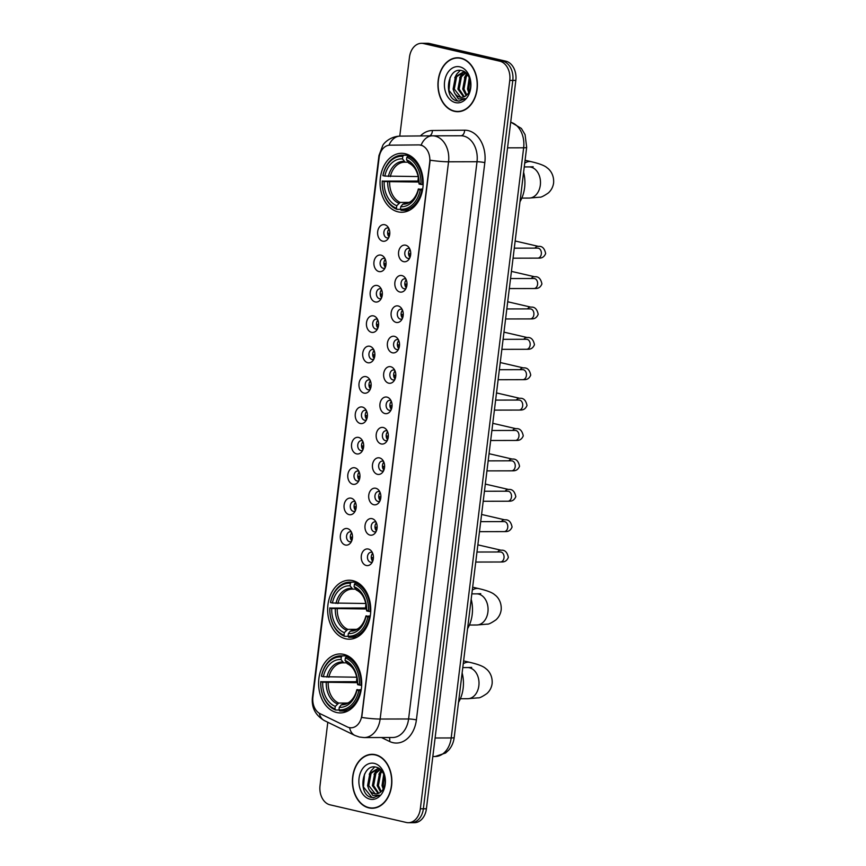 <?xml version="1.0" encoding="UTF-8"?>
<svg xmlns="http://www.w3.org/2000/svg" width="866" height="866" viewBox="0 0 866 866"><rect width="100%" height="100%" fill="white"/><g stroke="black" fill="none" stroke-linecap="round" stroke-linejoin="round"><path stroke-width="1.3" d="M352.776 580.642A29.487 21.563 -90.1 0 0 349.139 580.231A29.487 21.563 -90.1 0 0 327.716 607.261A29.487 21.563 -90.1 0 0 345.631 638.783A29.487 21.563 -90.1 0 0 349.269 639.195A29.487 21.563 -90.1 0 0 370.691 612.154A29.487 21.563 -90.1 0 0 352.776 580.642M343.726 654.36A29.487 21.563 -90.1 0 0 340.089 653.938A29.487 21.563 -90.1 0 0 318.666 680.979A29.487 21.563 -90.1 0 0 336.582 712.491A29.487 21.563 -90.1 0 0 340.219 712.913A29.487 21.563 -90.1 0 0 361.642 685.872A29.487 21.563 -90.1 0 0 343.726 654.36M405.191 153.715A29.487 21.563 -90.1 0 0 401.564 153.304A29.487 21.563 -90.1 0 0 380.131 180.334A29.487 21.563 -90.1 0 0 398.057 211.845A29.487 21.563 -90.1 0 0 401.694 212.267A29.487 21.563 -90.1 0 0 423.117 185.227A29.487 21.563 -90.1 0 0 405.191 153.715M382.696 241.181A8.346 6.105 89.9 0 1 377.684 231.558A8.346 6.105 89.9 0 1 384.72 224.727A8.346 6.105 89.9 0 1 387.622 226.556A8.346 6.105 89.9 0 1 387.643 239.33A8.346 6.105 89.9 0 1 382.696 241.181M388.737 228.234A5.001 3.659 -90.1 0 0 388.109 228.007A5.001 3.659 -90.1 0 0 387.492 227.942A5.001 3.659 -90.1 0 0 383.855 232.532A5.001 3.659 -90.1 0 0 386.896 237.879A5.001 3.659 -90.1 0 0 387.513 237.955A5.001 3.659 -90.1 0 0 388.758 237.652M378.962 271.567A8.346 6.105 89.9 0 1 373.96 261.943A8.346 6.105 89.9 0 1 380.986 255.113A8.346 6.105 89.9 0 1 383.887 256.942A8.346 6.105 89.9 0 1 383.919 269.716A8.346 6.105 89.9 0 1 378.962 271.567M385.002 258.62A5.001 3.659 -90.1 0 0 384.374 258.393A5.001 3.659 -90.1 0 0 383.757 258.328A5.001 3.659 -90.1 0 0 380.12 262.918A5.001 3.659 -90.1 0 0 383.162 268.265A5.001 3.659 -90.1 0 0 383.779 268.341A5.001 3.659 -90.1 0 0 385.024 268.038M375.238 301.953A8.346 6.105 89.9 0 1 370.226 292.329A8.346 6.105 89.9 0 1 377.251 285.499A8.346 6.105 89.9 0 1 380.152 287.328A8.346 6.105 89.9 0 1 380.185 300.101A8.346 6.105 89.9 0 1 375.238 301.953M381.267 289.006A5.001 3.659 -90.1 0 0 380.639 288.779A5.001 3.659 -90.1 0 0 380.022 288.714A5.001 3.659 -90.1 0 0 376.385 293.303A5.001 3.659 -90.1 0 0 379.427 298.651A5.001 3.659 -90.1 0 0 380.044 298.727A5.001 3.659 -90.1 0 0 381.289 298.424M371.503 332.338A8.346 6.105 89.9 0 1 366.491 322.715A8.346 6.105 89.9 0 1 373.527 315.884A8.346 6.105 89.9 0 1 376.429 317.714A8.346 6.105 89.9 0 1 376.45 330.487A8.346 6.105 89.9 0 1 371.503 332.338M377.544 319.392A5.001 3.659 -90.1 0 0 376.916 319.164A5.001 3.659 -90.1 0 0 376.299 319.089A5.001 3.659 -90.1 0 0 372.661 323.689A5.001 3.659 -90.1 0 0 375.703 329.037A5.001 3.659 -90.1 0 0 376.32 329.102A5.001 3.659 -90.1 0 0 377.565 328.809M367.769 362.724A8.346 6.105 89.9 0 1 362.767 353.101A8.346 6.105 89.9 0 1 369.793 346.27A8.346 6.105 89.9 0 1 372.694 348.1A8.346 6.105 89.9 0 1 372.726 360.873A8.346 6.105 89.9 0 1 367.769 362.724M373.809 349.777A5.001 3.659 -90.1 0 0 373.181 349.55A5.001 3.659 -90.1 0 0 372.564 349.474A5.001 3.659 -90.1 0 0 368.927 354.075A5.001 3.659 -90.1 0 0 371.969 359.422A5.001 3.659 -90.1 0 0 372.586 359.487A5.001 3.659 -90.1 0 0 373.831 359.195M364.045 393.11A8.346 6.105 89.9 0 1 359.033 383.486A8.346 6.105 89.9 0 1 366.058 376.656A8.346 6.105 89.9 0 1 368.959 378.485A8.346 6.105 89.9 0 1 368.992 391.259A8.346 6.105 89.9 0 1 364.045 393.11M370.085 380.163A5.001 3.659 -90.1 0 0 369.457 379.936A5.001 3.659 -90.1 0 0 368.84 379.86A5.001 3.659 -90.1 0 0 365.192 384.461A5.001 3.659 -90.1 0 0 368.245 389.808A5.001 3.659 -90.1 0 0 368.862 389.873A5.001 3.659 -90.1 0 0 370.096 389.581M360.31 423.496A8.346 6.105 89.9 0 1 355.298 413.872A8.346 6.105 89.9 0 1 362.334 407.042A8.346 6.105 89.9 0 1 365.236 408.871A8.346 6.105 89.9 0 1 365.257 421.645A8.346 6.105 89.9 0 1 360.31 423.496M366.35 410.549A5.001 3.659 -90.1 0 0 365.723 410.322A5.001 3.659 -90.1 0 0 365.106 410.246A5.001 3.659 -90.1 0 0 361.468 414.836A5.001 3.659 -90.1 0 0 364.51 420.194A5.001 3.659 -90.1 0 0 365.127 420.259A5.001 3.659 -90.1 0 0 366.372 419.967M356.575 453.881A8.346 6.105 89.9 0 1 351.574 444.258A8.346 6.105 89.9 0 1 358.6 437.427A8.346 6.105 89.9 0 1 361.501 439.257A8.346 6.105 89.9 0 1 361.533 452.03A8.346 6.105 89.9 0 1 356.575 453.881M362.616 440.935A5.001 3.659 -90.1 0 0 361.988 440.707A5.001 3.659 -90.1 0 0 361.371 440.632A5.001 3.659 -90.1 0 0 357.734 445.221A5.001 3.659 -90.1 0 0 360.776 450.58A5.001 3.659 -90.1 0 0 361.393 450.645A5.001 3.659 -90.1 0 0 362.637 450.352M352.852 484.267A8.346 6.105 89.9 0 1 347.84 474.644A8.346 6.105 89.9 0 1 354.865 467.813A8.346 6.105 89.9 0 1 357.777 469.643A8.346 6.105 89.9 0 1 357.799 482.416A8.346 6.105 89.9 0 1 352.852 484.267M358.892 471.32A5.001 3.659 -90.1 0 0 358.264 471.093A5.001 3.659 -90.1 0 0 357.647 471.017A5.001 3.659 -90.1 0 0 353.999 475.607A5.001 3.659 -90.1 0 0 357.052 480.966A5.001 3.659 -90.1 0 0 357.669 481.031A5.001 3.659 -90.1 0 0 358.903 480.727M349.117 514.642A8.346 6.105 89.9 0 1 344.105 505.03A8.346 6.105 89.9 0 1 351.141 498.188A8.346 6.105 89.9 0 1 354.042 500.028A8.346 6.105 89.9 0 1 354.064 512.802A8.346 6.105 89.9 0 1 349.117 514.642M355.157 501.695A5.001 3.659 -90.1 0 0 354.53 501.479A5.001 3.659 -90.1 0 0 353.913 501.403A5.001 3.659 -90.1 0 0 350.275 505.993A5.001 3.659 -90.1 0 0 353.317 511.351A5.001 3.659 -90.1 0 0 353.934 511.416A5.001 3.659 -90.1 0 0 355.179 511.113M345.382 545.028A8.346 6.105 89.9 0 1 340.381 535.415A8.346 6.105 89.9 0 1 347.407 528.574A8.346 6.105 89.9 0 1 350.308 530.414A8.346 6.105 89.9 0 1 350.34 543.188A8.346 6.105 89.9 0 1 345.382 545.028M351.423 532.081A5.001 3.659 -90.1 0 0 350.795 531.865A5.001 3.659 -90.1 0 0 350.178 531.789A5.001 3.659 -90.1 0 0 346.541 536.379A5.001 3.659 -90.1 0 0 349.583 541.737A5.001 3.659 -90.1 0 0 350.2 541.802A5.001 3.659 -90.1 0 0 351.444 541.499M403.621 261.651A8.346 6.105 89.9 0 1 398.609 252.028A8.346 6.105 89.9 0 1 405.645 245.197A8.346 6.105 89.9 0 1 408.546 247.026A8.346 6.105 89.9 0 1 408.568 259.8A8.346 6.105 89.9 0 1 403.621 261.651M409.661 248.704A5.001 3.659 -90.1 0 0 409.033 248.477A5.001 3.659 -90.1 0 0 408.416 248.401A5.001 3.659 -90.1 0 0 404.779 252.991A5.001 3.659 -90.1 0 0 407.821 258.349A5.001 3.659 -90.1 0 0 408.438 258.414A5.001 3.659 -90.1 0 0 409.683 258.111M399.886 292.026A8.346 6.105 89.9 0 1 394.885 282.413A8.346 6.105 89.9 0 1 401.911 275.572A8.346 6.105 89.9 0 1 404.812 277.412A8.346 6.105 89.9 0 1 404.844 290.186A8.346 6.105 89.9 0 1 399.886 292.026M405.927 279.09A5.001 3.659 -90.1 0 0 405.299 278.863A5.001 3.659 -90.1 0 0 404.682 278.787A5.001 3.659 -90.1 0 0 401.045 283.377A5.001 3.659 -90.1 0 0 404.086 288.735A5.001 3.659 -90.1 0 0 404.703 288.8A5.001 3.659 -90.1 0 0 405.948 288.497M396.163 322.412A8.346 6.105 89.9 0 1 391.151 312.799A8.346 6.105 89.9 0 1 398.176 305.958A8.346 6.105 89.9 0 1 401.077 307.798A8.346 6.105 89.9 0 1 401.11 320.572A8.346 6.105 89.9 0 1 396.163 322.412M402.192 309.465A5.001 3.659 -90.1 0 0 401.564 309.249A5.001 3.659 -90.1 0 0 400.947 309.173A5.001 3.659 -90.1 0 0 397.31 313.763A5.001 3.659 -90.1 0 0 400.352 319.121A5.001 3.659 -90.1 0 0 400.969 319.186A5.001 3.659 -90.1 0 0 402.214 318.883M392.428 352.798A8.346 6.105 89.9 0 1 387.416 343.185A8.346 6.105 89.9 0 1 394.452 336.344A8.346 6.105 89.9 0 1 397.353 338.184A8.346 6.105 89.9 0 1 397.375 350.957A8.346 6.105 89.9 0 1 392.428 352.798M398.468 339.851A5.001 3.659 -90.1 0 0 397.84 339.634A5.001 3.659 -90.1 0 0 397.223 339.559A5.001 3.659 -90.1 0 0 393.586 344.148A5.001 3.659 -90.1 0 0 396.628 349.507A5.001 3.659 -90.1 0 0 397.245 349.572A5.001 3.659 -90.1 0 0 398.49 349.269M388.693 383.183A8.346 6.105 89.9 0 1 383.692 373.571A8.346 6.105 89.9 0 1 390.718 366.729A8.346 6.105 89.9 0 1 393.619 368.559A8.346 6.105 89.9 0 1 393.651 381.343A8.346 6.105 89.9 0 1 388.693 383.183M394.734 370.237A5.001 3.659 -90.1 0 0 394.106 370.02A5.001 3.659 -90.1 0 0 393.489 369.944A5.001 3.659 -90.1 0 0 389.852 374.534A5.001 3.659 -90.1 0 0 392.893 379.893A5.001 3.659 -90.1 0 0 393.51 379.957A5.001 3.659 -90.1 0 0 394.755 379.654M384.969 413.569A8.346 6.105 89.9 0 1 379.957 403.957A8.346 6.105 89.9 0 1 386.983 397.115A8.346 6.105 89.9 0 1 389.884 398.945A8.346 6.105 89.9 0 1 389.916 411.729A8.346 6.105 89.9 0 1 384.969 413.569M390.999 400.622A5.001 3.659 -90.1 0 0 390.371 400.406A5.001 3.659 -90.1 0 0 389.754 400.33A5.001 3.659 -90.1 0 0 386.117 404.92A5.001 3.659 -90.1 0 0 389.159 410.278A5.001 3.659 -90.1 0 0 389.776 410.343A5.001 3.659 -90.1 0 0 391.021 410.04M381.235 443.955A8.346 6.105 89.9 0 1 376.223 434.342A8.346 6.105 89.9 0 1 383.259 427.501A8.346 6.105 89.9 0 1 386.16 429.33A8.346 6.105 89.9 0 1 386.182 442.115A8.346 6.105 89.9 0 1 381.235 443.955M387.275 431.008A5.001 3.659 -90.1 0 0 386.647 430.781A5.001 3.659 -90.1 0 0 386.03 430.716A5.001 3.659 -90.1 0 0 382.393 435.306A5.001 3.659 -90.1 0 0 385.435 440.664A5.001 3.659 -90.1 0 0 386.052 440.729A5.001 3.659 -90.1 0 0 387.297 440.426M377.5 474.341A8.346 6.105 89.9 0 1 372.499 464.728A8.346 6.105 89.9 0 1 379.525 457.887A8.346 6.105 89.9 0 1 382.426 459.716A8.346 6.105 89.9 0 1 382.458 472.49A8.346 6.105 89.9 0 1 377.5 474.341M383.541 461.394A5.001 3.659 -90.1 0 0 382.913 461.167A5.001 3.659 -90.1 0 0 382.296 461.102A5.001 3.659 -90.1 0 0 378.659 465.692A5.001 3.659 -90.1 0 0 381.7 471.039A5.001 3.659 -90.1 0 0 382.317 471.115A5.001 3.659 -90.1 0 0 383.562 470.812M373.776 504.726A8.346 6.105 89.9 0 1 368.764 495.114A8.346 6.105 89.9 0 1 375.79 488.272A8.346 6.105 89.9 0 1 378.691 490.102A8.346 6.105 89.9 0 1 378.723 502.875A8.346 6.105 89.9 0 1 373.776 504.726M379.806 491.78A5.001 3.659 -90.1 0 0 379.178 491.552A5.001 3.659 -90.1 0 0 378.561 491.487A5.001 3.659 -90.1 0 0 374.924 496.077A5.001 3.659 -90.1 0 0 377.977 501.425A5.001 3.659 -90.1 0 0 378.594 501.501A5.001 3.659 -90.1 0 0 379.828 501.197M370.042 535.112A8.346 6.105 89.9 0 1 365.03 525.489A8.346 6.105 89.9 0 1 372.066 518.658A8.346 6.105 89.9 0 1 374.967 520.488A8.346 6.105 89.9 0 1 374.989 533.261A8.346 6.105 89.9 0 1 370.042 535.112M376.082 522.166A5.001 3.659 -90.1 0 0 375.454 521.938A5.001 3.659 -90.1 0 0 374.837 521.873A5.001 3.659 -90.1 0 0 371.2 526.463A5.001 3.659 -90.1 0 0 374.242 531.811A5.001 3.659 -90.1 0 0 374.859 531.886A5.001 3.659 -90.1 0 0 376.104 531.583M366.307 565.498A8.346 6.105 89.9 0 1 361.306 555.875A8.346 6.105 89.9 0 1 368.331 549.044A8.346 6.105 89.9 0 1 371.233 550.873A8.346 6.105 89.9 0 1 371.265 563.647A8.346 6.105 89.9 0 1 366.307 565.498M372.348 552.551A5.001 3.659 -90.1 0 0 371.72 552.324A5.001 3.659 -90.1 0 0 371.103 552.259A5.001 3.659 -90.1 0 0 367.465 556.849A5.001 3.659 -90.1 0 0 370.507 562.196A5.001 3.659 -90.1 0 0 371.124 562.272A5.001 3.659 -90.1 0 0 372.369 561.969M389.083 236.916A5.001 3.659 89.9 0 1 389.061 228.96M385.348 267.302A5.001 3.659 89.9 0 1 385.327 259.345M381.614 297.688A5.001 3.659 89.9 0 1 381.603 289.731M377.89 328.073A5.001 3.659 89.9 0 1 377.868 320.117M374.155 358.459A5.001 3.659 89.9 0 1 374.134 350.503M370.421 388.845A5.001 3.659 89.9 0 1 370.41 380.888M366.697 419.231A5.001 3.659 89.9 0 1 366.675 411.274M362.962 449.616A5.001 3.659 89.9 0 1 362.951 441.66M359.228 480.002A5.001 3.659 89.9 0 1 359.217 472.046M355.504 510.388A5.001 3.659 89.9 0 1 355.482 502.432M351.769 540.774A5.001 3.659 89.9 0 1 351.758 532.817M410.008 257.386A5.001 3.659 89.9 0 1 409.986 249.43M406.273 287.772A5.001 3.659 89.9 0 1 406.251 279.815M402.538 318.158A5.001 3.659 89.9 0 1 402.528 310.201M398.815 348.543A5.001 3.659 89.9 0 1 398.793 340.587M395.08 378.929A5.001 3.659 89.9 0 1 395.058 370.973M391.345 409.315A5.001 3.659 89.9 0 1 391.335 401.359M387.622 439.701A5.001 3.659 89.9 0 1 387.6 431.744M383.887 470.086A5.001 3.659 89.9 0 1 383.865 462.13M380.152 500.472A5.001 3.659 89.9 0 1 380.142 492.516M376.429 530.858A5.001 3.659 89.9 0 1 376.407 522.902M372.694 561.233A5.001 3.659 89.9 0 1 372.672 553.287M418.787 144.903A15.014 10.987 89.9 0 1 418.841 144.903A15.014 10.987 89.9 0 1 420.692 145.12A15.014 10.987 89.9 0 1 429.709 162.429L361.826 715.294A15.014 10.987 89.9 0 1 351.022 727.797A15.014 10.987 89.9 0 1 347.32 726.931L320.063 713.66A15.014 10.987 89.9 0 1 312.907 697.011L379.124 157.688A15.014 10.987 89.9 0 1 389.862 145.174L418.787 144.903M460.929 58.13A26.976 19.734 -90.1 0 0 457.605 57.751A26.976 19.734 -90.1 0 0 438.001 82.487A26.976 19.734 -90.1 0 0 454.401 111.324A26.976 19.734 -90.1 0 0 457.724 111.703A26.976 19.734 -90.1 0 0 477.328 86.968A26.976 19.734 -90.1 0 0 460.929 58.13M459.121 57.827A26.976 19.734 -90.1 0 0 457.811 58.022M375.4 754.687A26.976 19.734 -90.1 0 0 372.077 754.308A26.976 19.734 -90.1 0 0 352.473 779.043A26.976 19.734 -90.1 0 0 368.873 807.891A26.976 19.734 -90.1 0 0 372.196 808.27A26.976 19.734 -90.1 0 0 391.8 783.524A26.976 19.734 -90.1 0 0 375.4 754.687M373.592 754.383A26.976 19.734 -90.1 0 0 372.283 754.589M460.918 135.767L432.307 135.821A19.474 13.282 89.5 0 1 432.372 135.821A22.256 16.27 89.9 0 1 432.459 135.821A22.256 16.27 89.9 0 1 435.208 136.135A22.256 16.27 89.9 0 1 448.556 161.79A19.474 2.241 -173 0 1 430.164 160.21L361.739 717.459A19.474 2.241 7 0 0 380.142 719.04A22.256 16.27 89.9 0 1 364.142 737.572L392.59 737.507A22.256 16.27 -90.1 0 0 408.59 718.975L477.014 161.726A22.256 16.27 -90.1 0 0 463.656 136.07A22.256 16.27 -90.1 0 0 460.918 135.767A22.256 16.27 -90.1 0 0 460.831 135.767L432.545 135.821M419.339 144.903L422.586 145.65M421.461 43.311L427.533 43.3A16.692 12.2 -90.1 0 1 429.59 43.538L505.82 61.172A16.692 12.2 -90.1 0 1 515.833 80.419L426.408 808.779A16.692 12.2 -90.1 0 1 414.403 822.689L411.372 822.689A16.692 12.2 -90.1 0 0 423.366 808.79L512.802 80.419A16.692 12.2 -90.1 0 0 502.789 61.183L426.559 43.538A16.692 12.2 -90.1 0 0 424.502 43.311A16.692 12.2 -90.1 0 1 426.559 43.538L502.789 61.183A16.692 12.2 -90.1 0 1 512.802 80.419L423.366 808.79A16.692 12.2 -90.1 0 1 411.372 822.689L408.33 822.7A16.692 12.2 -90.1 0 0 420.335 808.801L509.771 80.43A16.692 12.2 -90.1 0 0 499.747 61.183L423.517 43.549A16.692 12.2 -90.1 0 0 421.461 43.311A16.692 12.2 -90.1 0 0 409.466 57.221L399.767 136.135M327.803 722.266L320.03 785.581A16.692 12.2 -90.1 0 0 330.043 804.828L406.273 822.462A16.692 12.2 -90.1 0 0 408.33 822.7M372.402 807.989A26.976 19.734 -90.1 0 0 373.711 808.184M457.93 111.433A26.976 19.734 -90.1 0 0 459.24 111.627M454.434 111.054A26.705 19.528 -90.1 0 0 457.724 111.433A26.705 19.528 -90.1 0 0 477.123 86.946A26.705 19.528 -90.1 0 0 460.896 58.401A26.705 19.528 -90.1 0 0 457.605 58.022A26.705 19.528 -90.1 0 0 438.196 82.508A26.705 19.528 -90.1 0 0 454.434 111.054M468.733 92.478L467.553 89.068L469.231 77.745M469.383 91.201L468.766 89.068L469.783 79.066M466.168 95.531L462.736 89.079L465.064 76.684L467.207 74.281M466.796 94.957L463.949 89.079L466.265 76.673L467.705 74.931M463.646 96.938L457.919 89.09L460.247 76.695L465.486 72.538M464.273 96.689L459.132 89.09L461.448 76.684L465.854 72.863M454.466 92.868A12.568 9.19 -90.1 0 0 459.933 97.111A12.568 9.19 -90.1 0 0 461.481 97.295A12.568 9.19 -90.1 0 0 467.304 94.426C473.691 88.17 470.303 72.408 462.065 70.731C447.7 66.097 443.035 97.035 456.187 100.705L458.883 101.116L465.194 98.648L458.428 98.962L454.466 92.868L453.102 89.101L455.429 76.706L463.169 72.149L465.367 72.452M461.762 97.284L460.593 97.111L454.304 89.101L456.631 76.695L463.775 72.17M463.169 72.149L464.988 72.159M459.857 66.844A18.132 13.261 -90.1 0 0 444.583 81.696A18.132 13.261 -90.1 0 0 455.462 102.61A18.132 13.261 -90.1 0 0 470.747 87.758A18.132 13.261 -90.1 0 0 459.857 66.844M459.132 101.116L457.421 100.889L448.978 90.432L450.06 77.529M454.769 77.778L456.588 74.259L460.225 70.417M459.597 77.767L462.931 72.279M463.061 72.149L463.786 71.423M464.414 77.756L466.644 73.632M368.905 807.61A26.705 19.528 -90.1 0 0 372.196 807.989A26.705 19.528 -90.1 0 0 391.594 783.503A26.705 19.528 -90.1 0 0 375.368 754.957A26.705 19.528 -90.1 0 0 372.077 754.589A26.705 19.528 -90.1 0 0 352.668 779.075A26.705 19.528 -90.1 0 0 368.905 807.61M383.205 789.045L382.036 785.624L383.703 774.301M383.855 787.757L383.237 785.624L384.255 775.622M380.639 792.087L377.219 785.635L379.535 773.241L381.679 770.837M381.267 791.524L378.42 785.635L380.748 773.241L382.177 771.487M378.117 793.494L372.391 785.646L374.718 773.251L379.957 769.105M378.745 793.245L373.603 785.646L375.931 773.251L380.326 769.419M368.938 789.424A12.568 9.19 -90.1 0 0 374.404 793.678A12.568 9.19 -90.1 0 0 375.952 793.851A12.568 9.19 -90.1 0 0 381.787 790.983C388.163 784.726 384.775 768.976 376.537 767.287C362.172 762.654 357.506 793.592 370.659 797.261L373.354 797.683L379.665 795.205L372.9 795.529L368.938 789.424L367.574 785.657L369.901 773.262L377.652 768.705L379.838 769.008M376.234 793.841L375.075 793.667L368.786 785.657L371.103 773.262L378.247 768.727M377.652 768.705L379.46 768.727M374.329 763.401A18.132 13.261 -90.1 0 0 359.054 778.263A18.132 13.261 -90.1 0 0 369.944 799.166A18.132 13.261 -90.1 0 0 385.218 784.315A18.132 13.261 -90.1 0 0 374.329 763.401M373.603 797.673L371.893 797.445L363.449 786.988L364.532 774.085M369.252 774.334L371.059 770.816L374.697 766.973M374.069 774.323L377.414 768.835M377.533 768.705L378.269 767.98M378.886 774.312L381.116 770.188M400.536 209.377L397.061 209.377L396.433 208.284A26.478 19.366 -90.1 0 1 382.296 181.124L384.158 181.557A23.923 17.493 -90.1 0 0 396.747 205.74L400.211 202.417L408.979 202.395M418.982 182.044L384.158 181.557M402.809 156.356L403.708 155.252A27.593 20.178 -90.1 0 0 402.322 155.187A27.593 20.178 -90.1 0 0 382.924 175.452L382.967 175.646A26.478 19.366 -90.1 0 1 402.809 156.356L402.495 158.889A23.923 17.493 -90.1 0 0 384.829 176.069L418.31 176.567M407.854 162.202L405.093 162.202A20.578 15.058 -90.1 0 0 404.639 162.191A20.578 15.058 -90.1 0 0 390.317 176.632M519.979 201.756A30.591 22.375 -90.1 0 0 523.605 172.269M382.296 181.124L417.997 181.059A26.424 19.323 89.9 0 1 418.408 177.021M401.066 210.308A27.593 20.178 -90.1 0 0 402.441 210.373A27.593 20.178 -90.1 0 0 421.85 190.109L420.281 189.914A26.478 19.366 -90.1 0 1 400.449 209.204L401.066 210.308M422.521 190.098L421.85 190.109M382.252 180.94A27.593 20.178 -90.1 0 0 397.061 209.377M403.708 155.252L409.293 155.241M400.449 209.204L400.752 206.671A23.923 17.493 -90.1 0 0 418.43 189.492L420.281 189.914M396.747 205.74L396.433 208.284M384.829 176.069L382.967 175.646M418.43 189.492L422.727 188.907M405.212 203.348L402.787 204.16L400.752 206.671M405.147 162.202L402.495 158.889M402.787 204.16A21.401 15.653 -90.1 0 0 418.31 189.059L419.057 188.918M410.885 156.172L407.713 156.183L406.825 157.287A26.478 19.366 -90.1 0 1 420.952 184.436L422.521 184.62A27.593 20.178 -90.1 0 0 407.713 156.183M422.521 184.62L423.149 184.62M420.952 184.436L419.101 184.003A23.923 17.493 -90.1 0 0 406.511 159.82L406.825 157.287M419.739 183.44L419.101 184.003M406.511 159.82L409.163 163.133M417.997 181.059L418.949 181.275M348.121 636.304L344.636 636.315L344.008 635.211A26.478 19.366 -90.1 0 1 329.881 608.062L331.732 608.484A23.923 17.493 -90.1 0 0 344.322 632.667L347.796 629.344L356.565 629.333M366.567 608.982L331.732 608.484M350.384 583.283L351.282 582.179A27.593 20.178 -90.1 0 0 349.907 582.114A27.593 20.178 -90.1 0 0 330.498 602.39L330.552 602.574A26.478 19.366 -90.1 0 1 350.384 583.283L350.08 585.827A23.923 17.493 -90.1 0 0 332.403 603.007L365.896 603.494M355.428 589.129L352.224 589.118A20.578 15.058 -90.1 0 0 337.892 603.559M467.564 628.684A30.591 22.375 -90.1 0 0 471.18 599.207M329.881 608.062L365.582 607.986A26.424 19.323 89.9 0 1 365.993 603.948M348.652 637.235A27.593 20.178 -90.1 0 0 350.026 637.3A27.593 20.178 -90.1 0 0 369.425 617.036L367.866 616.852A26.478 19.366 -90.1 0 1 348.024 636.142L348.652 637.235M370.096 617.036L369.425 617.036M329.827 607.867A27.593 20.178 -90.1 0 0 344.636 636.315M351.282 582.179L356.868 582.168M348.024 636.142L348.338 633.598A23.923 17.493 -90.1 0 0 366.004 616.419L367.866 616.852M344.322 632.667L344.008 635.211M332.403 603.007L330.552 602.574M366.004 616.419L370.302 615.845M352.787 630.275L350.362 631.087L348.338 633.598M352.733 589.129L350.08 585.827M350.362 631.087A21.401 15.653 -90.1 0 0 365.896 615.986L366.643 615.845M358.459 583.099L355.298 583.11L354.4 584.214A26.478 19.366 -90.1 0 1 368.537 611.364L370.096 611.548A27.593 20.178 -90.1 0 0 355.298 583.11M370.096 611.548L370.724 611.548M368.537 611.364L366.675 610.931A23.923 17.493 -90.1 0 0 354.086 586.747L354.4 584.214M367.314 610.368L366.675 610.931M354.086 586.747L356.738 590.06M365.582 607.986L366.535 608.213M339.071 710.023L335.586 710.023L334.958 708.929A26.478 19.366 -90.1 0 1 320.821 681.769L322.682 682.202A23.923 17.493 -90.1 0 0 335.272 706.385L338.747 703.062L347.515 703.04M357.517 682.689L322.682 682.202M341.334 657.002L342.232 655.898A27.593 20.178 -90.1 0 0 340.858 655.833A27.593 20.178 -90.1 0 0 321.448 676.097L321.502 676.292A26.478 19.366 -90.1 0 1 341.334 657.002L341.02 659.535A23.923 17.493 -90.1 0 0 323.354 676.714L356.835 677.212M346.378 662.836L343.174 662.836A20.578 15.058 -90.1 0 0 328.842 677.277M458.515 702.402A30.591 22.375 -90.1 0 0 462.13 672.914M320.821 681.769L356.532 681.704A26.424 19.323 89.9 0 1 356.933 677.667M339.602 710.954A27.593 20.178 -90.1 0 0 340.977 711.018A27.593 20.178 -90.1 0 0 360.375 690.743L358.805 690.559A26.478 19.366 -90.1 0 1 338.974 709.849L339.602 710.954M361.046 690.743L360.375 690.743M320.777 681.585A27.593 20.178 -90.1 0 0 335.586 710.023M342.232 655.898L347.818 655.887M338.974 709.849L339.288 707.316A23.923 17.493 -90.1 0 0 356.954 690.137L358.805 690.559M335.272 706.385L334.958 708.929M323.354 676.714L321.502 676.292M356.954 690.137L361.252 689.553M343.737 703.993L341.312 704.805L339.288 707.316M343.683 662.847L341.02 659.535M341.312 704.805A21.401 15.653 -90.1 0 0 356.846 689.704L357.593 689.563M349.409 656.818L346.248 656.818L345.35 657.922A26.478 19.366 -90.1 0 1 359.487 685.082L361.046 685.266A27.593 20.178 -90.1 0 0 346.248 656.818M361.046 685.266L361.674 685.266M359.487 685.082L357.626 684.649A23.923 17.493 -90.1 0 0 345.036 660.466L345.35 657.922M358.264 684.075L357.626 684.649M345.036 660.466L347.688 663.778M356.532 681.704L357.485 681.921M409.802 249.635A8.346 6.105 -90.1 0 0 409.564 250.382L410.343 250.48M410.722 253.868L409.153 253.673A8.346 6.105 -90.1 0 0 409.813 257.18M406.067 280.021A8.346 6.105 -90.1 0 0 405.829 280.768L406.609 280.865M406.998 284.254L405.429 284.059A8.346 6.105 -90.1 0 0 406.089 287.566M402.344 310.407A8.346 6.105 -90.1 0 0 402.095 311.154L402.874 311.251M403.264 314.639L401.694 314.445A8.346 6.105 -90.1 0 0 402.354 317.952M398.609 340.793A8.346 6.105 -90.1 0 0 398.371 341.54L399.15 341.637M399.529 345.014L397.959 344.83A8.346 6.105 -90.1 0 0 398.62 348.338M394.874 371.178A8.346 6.105 -90.1 0 0 394.636 371.925L395.416 372.023M395.805 375.4L394.236 375.216A8.346 6.105 -90.1 0 0 394.896 378.723M391.151 401.564A8.346 6.105 -90.1 0 0 390.902 402.311L391.681 402.409M392.071 405.786L390.501 405.602A8.346 6.105 -90.1 0 0 391.161 409.109M387.416 431.95A8.346 6.105 -90.1 0 0 387.178 432.697L387.957 432.794M388.336 436.172L386.766 435.988A8.346 6.105 -90.1 0 0 387.438 439.495M383.681 462.336A8.346 6.105 -90.1 0 0 383.443 463.083L384.223 463.18M384.612 466.558L383.043 466.373A8.346 6.105 -90.1 0 0 383.703 469.881M379.957 492.722A8.346 6.105 -90.1 0 0 379.709 493.468L380.488 493.566M380.878 496.943L379.308 496.759A8.346 6.105 -90.1 0 0 379.968 500.256M376.223 523.107A8.346 6.105 -90.1 0 0 375.985 523.854L376.764 523.952M377.143 527.329L375.573 527.145A8.346 6.105 -90.1 0 0 376.245 530.641M372.488 553.493A8.346 6.105 -90.1 0 0 372.25 554.24L373.03 554.327M373.419 557.715L371.85 557.531A8.346 6.105 -90.1 0 0 372.51 561.027M388.877 229.176A8.346 6.105 -90.1 0 0 388.639 229.923L389.419 230.01M389.797 233.398L388.228 233.214A8.346 6.105 -90.1 0 0 388.888 236.71M385.143 259.551A8.346 6.105 -90.1 0 0 384.905 260.309L385.684 260.395M386.074 263.784L384.504 263.6A8.346 6.105 -90.1 0 0 385.164 267.096M381.419 289.937A8.346 6.105 -90.1 0 0 381.17 290.695L381.949 290.781M382.339 294.169L380.769 293.985A8.346 6.105 -90.1 0 0 381.43 297.482M377.684 320.323A8.346 6.105 -90.1 0 0 377.446 321.08L378.225 321.167M378.604 324.555L377.035 324.371A8.346 6.105 -90.1 0 0 377.706 327.868M373.95 350.708A8.346 6.105 -90.1 0 0 373.711 351.455L374.491 351.553M374.881 354.941L373.311 354.746A8.346 6.105 -90.1 0 0 373.971 358.253M370.226 381.094A8.346 6.105 -90.1 0 0 369.977 381.841L370.756 381.938M371.146 385.327L369.576 385.132A8.346 6.105 -90.1 0 0 370.237 388.639M366.491 411.48A8.346 6.105 -90.1 0 0 366.253 412.227L367.032 412.324M367.411 415.712L365.842 415.518A8.346 6.105 -90.1 0 0 366.513 419.025M362.757 441.866A8.346 6.105 -90.1 0 0 362.518 442.613L363.298 442.71M363.688 446.098L362.118 445.903A8.346 6.105 -90.1 0 0 362.778 449.411M359.033 472.251A8.346 6.105 -90.1 0 0 358.784 472.998L359.563 473.096M359.953 476.484L358.383 476.289A8.346 6.105 -90.1 0 0 359.044 479.796M355.298 502.637A8.346 6.105 -90.1 0 0 355.06 503.384L355.839 503.482M356.218 506.87L354.649 506.675A8.346 6.105 -90.1 0 0 355.32 510.182M351.564 533.023A8.346 6.105 -90.1 0 0 351.325 533.77L352.105 533.867M352.494 537.256L350.925 537.061A8.346 6.105 -90.1 0 0 351.585 540.568M418.895 144.903L419.447 144.903M416.394 719.895A5.564 0.639 7 0 0 408.59 718.975L380.142 719.04L448.556 161.79L477.014 161.726A5.564 0.639 7 0 1 484.819 162.646L416.394 719.895A27.809 20.34 89.9 0 1 392.969 742.671A27.809 20.34 89.9 0 1 389.538 741.448L381.495 737.54M432.242 135.821L400.157 136.124A19.474 13.282 89.5 0 0 400.092 136.124L432.307 135.821A19.474 13.282 89.5 0 0 421.125 145.109M312.788 698.234A19.474 2.241 -173 0 1 312.388 697.704L378.962 155.544A19.474 2.241 7 0 0 379.384 156.096M319.327 713.259A19.474 12.503 116 0 0 324.512 720.664C315.495 715.37 311.446 707.717 312.388 697.704M378.962 155.544L382.826 145.347C384.006 142.977 390.404 136.352 400.092 136.124A19.474 13.282 89.5 0 0 388.975 145.228M349.626 727.678A19.474 12.503 116 0 0 354.887 735.451L324.512 720.664M420.421 135.94A27.809 20.34 89.9 0 1 432.372 130.495L464.587 130.192A27.809 20.34 89.9 0 1 484.819 162.646M420.335 808.801L426.408 808.779M509.771 80.43L515.833 80.419M499.747 61.183L505.82 61.172M423.517 43.549L429.59 43.538M432.372 130.495A5.564 3.789 -90.5 0 1 429.644 135.854M464.587 130.192A5.564 3.789 -90.5 0 1 460.864 135.767M389.267 737.518A5.564 3.572 -64 0 1 389.538 741.448M435.1 737.994L451.186 737.951A11.128 1.277 7 0 0 454.206 737.453C453.6 742.303 451.781 746.514 448.75 750.086L445.589 753.009L435.187 756.494A22.256 16.27 -90.1 0 0 451.186 737.951L523.649 147.794A22.256 16.27 -90.1 0 0 510.702 122.247M507.563 147.837L523.649 147.794A11.128 1.277 7 0 0 526.669 147.296L454.206 737.453M533.164 166.737L529.061 166.921A15.577 11.388 89.9 0 1 530.988 167.149A15.577 11.388 89.9 0 1 540.33 185.097A15.577 11.388 89.9 0 1 529.137 198.076L521.83 198.097M524.72 163.154A15.577 10.468 -77 0 1 531.302 161.704L525.077 160.264M389.646 182.109A20.578 15.058 -90.1 0 0 400.211 202.417M387.708 181.979A21.401 15.653 -90.1 0 0 398.771 203.229M403.913 161.401A21.401 15.653 -90.1 0 0 388.379 176.491M404.227 203.348A20.578 15.058 -90.1 0 0 404.736 203.358C408.471 202.774 410.755 201.908 411.61 200.76C411.447 201.074 416.297 197.383 418.31 189.037M418.982 183.581A21.401 15.653 -90.1 0 0 407.918 162.321M480.738 593.665L476.646 593.86A15.577 11.388 89.9 0 1 478.562 594.076A15.577 11.388 89.9 0 1 487.915 612.035A15.577 11.388 89.9 0 1 476.711 625.003L469.415 625.025M472.306 590.082A15.577 10.468 -77 0 1 478.876 588.631L472.652 587.191M337.22 609.047A20.578 15.058 -90.1 0 0 347.796 629.344M335.294 608.906A21.401 15.653 -90.1 0 0 346.357 630.156M351.488 588.328A21.401 15.653 -90.1 0 0 335.965 603.429M351.802 630.275A20.578 15.058 -90.1 0 0 352.31 630.286C356.045 629.701 358.34 628.835 359.184 627.698C359.022 628.002 363.882 624.31 365.896 615.975M366.567 610.508A21.401 15.653 -90.1 0 0 355.504 589.259M471.689 667.383L467.597 667.567A15.577 11.388 89.9 0 1 469.513 667.783A15.577 11.388 89.9 0 1 478.855 685.742A15.577 11.388 89.9 0 1 467.662 698.721L460.366 698.732M463.256 663.8A15.577 10.468 -77 0 1 469.827 662.349L463.602 660.91M328.171 682.754A20.578 15.058 -90.1 0 0 338.747 703.062M326.233 682.625A21.401 15.653 -90.1 0 0 337.296 703.874M342.438 662.035A21.401 15.653 -90.1 0 0 326.915 677.136M342.752 703.993A20.578 15.058 -90.1 0 0 343.261 704.004C346.995 703.419 349.29 702.553 350.135 701.406C349.972 701.72 354.833 698.028 356.835 689.682M347.19 663.67C353.62 666.744 357.063 673.586 357.517 684.205A21.401 15.653 -90.1 0 0 346.454 662.966M514.285 248.174L537.71 248.12A5.001 3.659 89.9 0 1 538.327 248.196A5.001 3.659 89.9 0 1 541.282 254.268A5.001 3.659 89.9 0 1 537.732 258.133L513.051 258.187M535.026 248.131A5.001 3.367 -77 0 1 538.403 246.377C542.159 245.933 544.573 248.336 545.656 253.554C543.447 258.772 539.843 258.046 537.732 258.133M510.55 278.56L533.976 278.506A5.001 3.659 89.9 0 1 534.593 278.581A5.001 3.659 89.9 0 1 537.548 284.654A5.001 3.659 89.9 0 1 533.997 288.519L509.327 288.573M531.291 278.516A5.001 3.367 -77 0 1 534.679 276.763C538.435 276.319 540.849 278.711 541.921 283.94C539.724 289.157 536.119 288.421 533.997 288.519M506.827 308.945L530.241 308.891A5.001 3.659 89.9 0 1 530.858 308.956A5.001 3.659 89.9 0 1 533.824 315.04A5.001 3.659 89.9 0 1 530.263 318.905L505.592 318.959M527.567 308.902A5.001 3.367 -77 0 1 530.945 307.149C534.701 306.705 537.115 309.097 538.187 314.326C535.989 319.543 532.384 318.807 530.263 318.905M503.092 339.331L526.517 339.277A5.001 3.659 89.9 0 1 527.134 339.342A5.001 3.659 89.9 0 1 530.089 345.426A5.001 3.659 89.9 0 1 526.539 349.29L501.858 349.344M523.833 339.277A5.001 3.367 -77 0 1 527.21 337.534C530.966 337.09 533.38 339.483 534.463 344.711C532.254 349.929 528.65 349.193 526.539 349.29M499.357 369.717L522.783 369.663A5.001 3.659 89.9 0 1 523.4 369.728A5.001 3.659 89.9 0 1 526.355 375.812A5.001 3.659 89.9 0 1 522.804 379.676L498.134 379.73M520.098 369.663A5.001 3.367 -77 0 1 523.486 367.92C527.242 367.476 529.656 369.869 530.728 375.097C528.531 380.315 524.926 379.579 522.804 379.676M495.633 400.103L519.048 400.049A5.001 3.659 89.9 0 1 519.665 400.114A5.001 3.659 89.9 0 1 522.631 406.197A5.001 3.659 89.9 0 1 519.07 410.062L494.399 410.116M516.374 400.049A5.001 3.367 -77 0 1 519.752 398.306C523.508 397.862 525.922 400.254 527.004 405.483C524.796 410.7 521.191 409.964 519.07 410.062M491.899 430.489L515.324 430.434A5.001 3.659 89.9 0 1 515.941 430.499A5.001 3.659 89.9 0 1 518.896 436.583A5.001 3.659 89.9 0 1 515.346 440.448L490.665 440.502M512.64 430.434A5.001 3.367 -77 0 1 516.028 428.692C519.773 428.248 522.187 430.64 523.27 435.869C521.061 441.075 517.467 440.35 515.346 440.448M488.164 460.874L511.59 460.82A5.001 3.659 89.9 0 1 512.207 460.885A5.001 3.659 89.9 0 1 515.162 466.969A5.001 3.659 89.9 0 1 511.611 470.833L486.941 470.887M508.905 460.82A5.001 3.367 -77 0 1 512.293 459.077C516.049 458.634 518.463 461.026 519.535 466.254C517.338 471.461 513.733 470.736 511.611 470.833M484.44 491.249L507.855 491.206A5.001 3.659 89.9 0 1 508.472 491.271A5.001 3.659 89.9 0 1 511.438 497.355A5.001 3.659 89.9 0 1 507.877 501.219L483.206 501.273M505.181 491.206A5.001 3.367 -77 0 1 508.559 489.463C512.315 489.019 514.729 491.412 515.811 496.64C513.603 501.847 509.998 501.122 507.877 501.219M480.706 521.635L504.131 521.592A5.001 3.659 89.9 0 1 504.748 521.657A5.001 3.659 89.9 0 1 507.703 527.74A5.001 3.659 89.9 0 1 504.153 531.605L479.472 531.659M501.446 521.592A5.001 3.367 -77 0 1 504.835 519.838C508.58 519.405 511.005 521.797 512.077 527.026C509.879 532.233 506.274 531.508 504.153 531.605M476.971 552.021L500.396 551.978A5.001 3.659 89.9 0 1 501.013 552.043A5.001 3.659 89.9 0 1 503.969 558.126A5.001 3.659 89.9 0 1 500.418 561.991L475.748 562.045M497.712 551.978A5.001 3.367 -77 0 1 501.1 550.224C504.856 549.791 507.27 552.183 508.342 557.412C506.145 562.619 502.54 561.893 500.418 561.991M418.841 144.903L419.393 144.903M354.887 735.451L359.358 737.031L364.142 737.572M510.713 122.117L521.375 128.439L525.077 134.631L526.669 147.296M435.187 756.494L432.827 756.494M460.55 111.422L457.724 111.433M460.431 58.022L457.605 58.022M375.021 807.978L372.196 807.989M374.902 754.578L372.077 754.589M529.137 198.076L539.713 197.188C540.849 197.513 543.751 196.084 548.405 192.901C551.317 190.217 553.06 186.894 553.612 182.899C554.218 173.893 549.066 169.13 547.215 167.917C544.92 165.709 539.615 163.642 531.302 161.704M409.282 210.351L402.441 210.373M409.163 155.176L402.322 155.187M408.665 163.035C415.095 166.099 418.538 172.94 418.982 183.56M524.255 166.932L529.061 166.921M476.711 625.003L487.298 624.115C488.435 624.44 491.325 623.011 495.98 619.829C498.903 617.155 500.635 613.821 501.187 609.826C501.793 600.831 496.64 596.057 494.8 594.845C492.505 592.647 487.201 590.569 478.876 588.631M356.868 637.289L350.026 637.3M356.749 582.104L349.907 582.114M356.24 589.962C362.681 593.026 366.112 599.867 366.567 610.498M471.84 593.87L476.646 593.86M467.662 698.721L478.249 697.834C479.385 698.158 482.275 696.729 486.93 693.536C489.853 690.862 491.585 687.528 492.137 683.545C492.743 674.538 487.59 669.775 485.739 668.563C483.455 666.355 478.14 664.287 469.827 662.349M347.818 710.997L340.977 711.018M347.688 655.822L340.858 655.833M462.79 667.578L467.597 667.567M537.71 248.12L538.522 248.25M538.403 246.377L515.162 240.997M533.976 278.506L534.787 278.625M534.679 276.763L511.438 271.383M530.241 308.891L531.064 309.01M530.945 307.149L507.703 301.769M526.517 339.277L527.329 339.396M527.21 337.534L503.969 332.154M522.783 369.663L523.594 369.782M523.486 367.92L500.245 362.54M519.048 400.049L519.871 400.168M519.752 398.306L496.51 392.926M515.324 430.434L516.136 430.554M516.028 428.692L492.776 423.312M511.59 460.82L512.401 460.939M512.293 459.077L489.052 453.697M507.855 491.206L508.678 491.325M508.559 489.463L485.317 484.083M504.131 521.592L504.943 521.711M504.835 519.838L481.583 514.469M500.396 551.978L501.208 552.097M501.1 550.224L477.859 544.855"/></g></svg>
